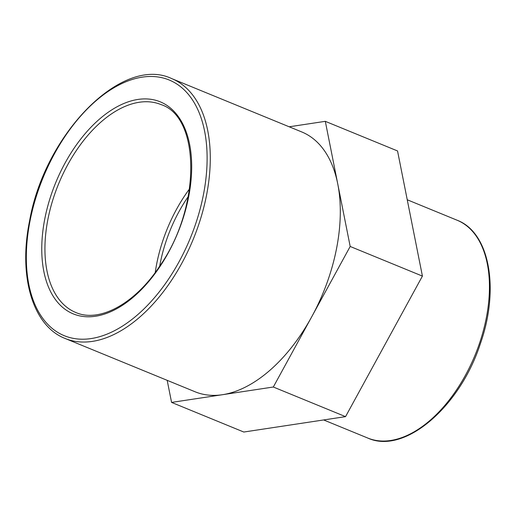 <?xml version="1.0" encoding="UTF-8"?>
<svg xmlns="http://www.w3.org/2000/svg" width="516" height="516" viewBox="0 0 516 516"><rect width="100%" height="100%" fill="white"/><g stroke="black" fill="none" stroke-linecap="round" stroke-linejoin="round"><path stroke-width="0.77" d="M350.183 246.467L273.319 387.013L171.576 402.409L243.81 432.034L345.552 416.638L422.417 276.099L397.539 150.956L325.306 121.331L350.183 246.467L422.417 276.099M273.319 387.013L345.552 416.638M65.132 338.477L195.145 391.799A140.436 80.877 -67.7 0 0 222.125 394.759A140.436 80.877 -67.7 0 0 222.448 394.708A140.436 80.877 -67.7 0 0 311.748 316.74A140.436 80.877 -67.7 0 0 337.748 183.902A140.436 80.877 -67.7 0 0 301.731 131.935L171.718 78.606C122.26 54.896 44.782 133.883 29.612 220.751C18.157 276.131 32.631 325.906 65.132 338.477A140.436 80.877 -67.7 0 0 92.112 341.431A140.436 80.877 -67.7 0 0 200.956 217.578A140.436 80.877 -67.7 0 0 171.718 78.606M289.199 126.794L325.306 121.331M171.576 402.409L167.184 380.331M189.54 188.862A112.353 64.7 -67.7 0 0 155.239 272.493M188.256 196.519A106.735 61.468 -67.7 0 0 159.702 266.133M390.393 440.529A117.713 67.79 112.3 0 1 367.779 438.052C404.305 454.867 459.827 407.24 480.344 343.785C499.714 289.115 489.761 232.477 457.118 220.229A117.713 67.79 112.3 0 1 481.628 336.716A117.713 67.79 112.3 0 1 390.393 440.529M75.788 312.49A112.353 64.7 112.3 0 1 48.007 218.823A112.353 64.7 112.3 0 1 139.475 102.233A112.353 64.7 112.3 0 1 161.056 104.593C200.298 116.99 201.24 206.51 160.373 265.121C135.566 303.582 99.388 323.087 75.788 312.49M44.898 218.333A114.597 65.996 -67.7 0 0 95.254 316.282A114.597 65.996 -67.7 0 0 188.546 197.357A114.597 65.996 -67.7 0 0 138.191 99.407A114.597 65.996 -67.7 0 0 44.898 218.333M90.829 338.606A138.191 79.58 112.3 0 1 30.115 220.493A138.191 79.58 112.3 0 1 142.616 77.084A138.191 79.58 112.3 0 1 203.33 195.196A138.191 79.58 112.3 0 1 90.829 338.606M457.118 220.229L407.24 199.769M367.779 438.052L323.655 419.953"/></g></svg>
